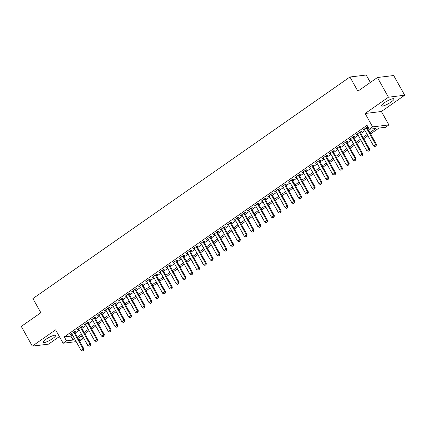 <?xml version="1.0" encoding="UTF-8"?>
<svg xmlns="http://www.w3.org/2000/svg" width="426" height="426" viewBox="0 0 426 426"><rect width="100%" height="100%" fill="white"/><g stroke="black" fill="none" stroke-linecap="round" stroke-linejoin="round"><path stroke-width="0.64" d="M52.712 338.526A7.189 1.459 150.8 0 0 55.561 335.438A7.189 1.459 150.8 0 0 45.854 339.362A7.189 1.459 150.8 0 0 43.005 342.456A7.189 1.459 150.8 0 0 52.712 338.526M391.153 101.984A7.189 1.459 150.8 0 0 394.002 98.896A7.189 1.459 150.8 0 0 384.3 102.82A7.189 1.459 150.8 0 0 381.451 105.909A7.189 1.459 150.8 0 0 391.153 101.984M81.228 336.135L82.756 338.867L79.561 341.104M370.364 82.452L366.206 75.013L349.948 76.999L32.93 298.567L40.859 312.748L21.3 326.417L32.312 346.12L48.569 344.133L59.379 336.577M349.948 76.999L357.872 91.18L377.431 77.511L393.688 75.53L404.7 95.227L388.443 97.213L365.141 113.497L372.628 126.895L388.885 124.909L385.487 127.289L378.895 128.093L370.556 133.913M365.141 113.497L381.398 111.511L404.7 95.227M381.398 111.511L388.885 124.909M377.431 77.511L388.443 97.213M74.582 332.195L75.721 331.396L74.625 331.529L70.54 334.383L71.935 334.043M81.387 327.44L82.527 326.641L81.43 326.774L77.346 329.628L78.741 329.287M88.193 322.684L89.327 321.886L88.23 322.024L84.151 324.873L85.541 324.532M94.993 317.929L96.132 317.136L95.035 317.269L90.951 320.118L92.346 319.782M101.798 313.174L102.932 312.38L101.835 312.514L97.756 315.368L99.146 315.027M108.598 308.419L109.738 307.625L108.641 307.758L104.556 310.613L105.952 310.272M115.403 303.663L116.543 302.87L115.441 303.003L111.362 305.857L112.752 305.517M122.203 298.908L123.343 298.115L122.246 298.248L118.162 301.102L119.557 300.761M129.009 294.153L130.148 293.36L129.046 293.493L124.967 296.347L126.357 296.006M135.809 289.403L136.948 288.604L135.851 288.737L131.767 291.592L133.162 291.251M142.614 284.648L143.754 283.849L142.651 283.982L138.572 286.836L139.962 286.496M149.414 279.893L150.554 279.094L149.457 279.232L145.373 282.081L146.768 281.74M156.22 275.137L157.359 274.339L156.257 274.477L152.178 277.326L153.573 276.991M163.02 270.382L164.159 269.589L163.062 269.722L158.978 272.571L160.373 272.235M169.825 265.627L170.964 264.834L169.867 264.967L165.783 267.821L167.178 267.48M176.63 260.872L177.764 260.078L176.668 260.211L172.589 263.066L173.978 262.725M183.43 256.117L184.57 255.323L183.473 255.456L179.389 258.31L180.784 257.97M190.236 251.361L191.37 250.568L190.273 250.701L186.194 253.555L187.584 253.214M197.036 246.611L198.175 245.813L197.078 245.946L192.994 248.8L194.389 248.459M203.841 241.856L204.975 241.057L203.878 241.191L199.799 244.045L201.189 243.704M210.641 237.101L211.781 236.302L210.684 236.435L206.599 239.29L207.994 238.949M217.446 232.346L218.586 231.547L217.484 231.685L213.405 234.534L214.795 234.194M224.246 227.59L225.386 226.797L224.289 226.93L220.205 229.779L221.6 229.444M231.052 222.835L232.191 222.042L231.089 222.175L227.01 225.029L228.4 224.688M237.852 218.08L238.991 217.287L237.894 217.42L233.81 220.274L235.205 219.933M244.657 213.325L245.797 212.531L244.694 212.665L240.615 215.519L242.011 215.178M251.457 208.57L252.597 207.776L251.5 207.909L247.415 210.763L248.811 210.423M258.262 203.814L259.402 203.021L258.3 203.154L254.221 206.008L255.616 205.667M265.068 199.064L266.202 198.266L265.105 198.399L261.021 201.253L262.416 200.912M271.868 194.309L273.007 193.51L271.91 193.644L267.826 196.498L269.221 196.157M278.673 189.554L279.807 188.755L278.71 188.894L274.632 191.743L276.021 191.402M285.473 184.799L286.613 184L285.516 184.138L281.432 186.987L282.827 186.652M292.279 180.044L293.413 179.25L292.316 179.383L288.237 182.232L289.627 181.897M299.079 175.288L300.218 174.495L299.121 174.628L295.037 177.482L296.432 177.141M305.884 170.533L307.024 169.74L305.921 169.873L301.842 172.727L303.232 172.386M312.684 165.778L313.824 164.984L312.727 165.118L308.642 167.972L310.037 167.631M319.489 161.023L320.629 160.229L319.527 160.362L315.448 163.217L316.837 162.876M326.289 156.273L327.429 155.474L326.332 155.607L322.248 158.461L323.643 158.121M333.095 151.518L334.234 150.719L333.132 150.852L329.053 153.706L330.448 153.365M339.895 146.762L341.034 145.964L339.937 146.097L335.853 148.951L337.248 148.61M346.7 142.007L347.84 141.208L346.737 141.347L342.658 144.196L344.054 143.855M353.5 137.252L354.64 136.458L353.543 136.592L349.458 139.44L350.854 139.105M360.305 132.497L361.445 131.703L360.348 131.836L356.264 134.691L357.659 134.35M369.848 132.64L375.817 128.466L369.225 129.27L367.026 125.329L64.294 336.913L70.886 336.109L72.473 335.001M75.12 333.148L79.273 330.246M81.92 328.393L86.079 325.491M88.725 323.643L92.879 320.735M95.531 318.888L99.684 315.98M102.331 314.132L106.484 311.23M109.136 309.377L113.289 306.475M115.936 304.622L120.089 301.72M122.741 299.867L126.895 296.965M129.541 295.112L133.695 292.209M136.347 290.356L140.5 287.454M143.147 285.601L147.3 282.699M149.952 280.851L154.105 277.944M156.752 276.096L160.911 273.188M163.557 271.341L167.711 268.433M170.357 266.585L174.516 263.683M177.163 261.83L181.316 258.928M183.968 257.075L188.122 254.173M190.768 252.32L194.922 249.418M197.573 247.565L201.727 244.662M204.374 242.809L208.527 239.907M211.179 238.059L215.332 235.152M217.979 233.304L222.132 230.397M224.784 228.549L228.938 225.642M231.584 223.794L235.738 220.892M238.39 219.039L242.543 216.136M245.19 214.283L249.348 211.381M251.995 209.528L256.148 206.626M258.795 204.773L262.954 201.871M265.6 200.018L269.754 197.116M272.406 195.262L276.559 192.36M279.206 190.513L283.359 187.605M286.011 185.757L290.165 182.85M292.811 181.002L296.965 178.095M299.616 176.247L303.77 173.345M306.416 171.492L310.57 168.59M313.222 166.736L317.375 163.834M320.022 161.981L324.175 159.079M326.827 157.226L330.981 154.324M333.627 152.471L337.786 149.569M340.433 147.721L344.586 144.813M347.233 142.966L351.391 140.058M354.038 138.21L358.191 135.303M360.838 133.455L364.997 130.553M367.643 128.7L368.554 128.066M367.947 126.985L367.148 127.081L363.069 129.935L364.459 129.595M367.111 127.741L368.016 127.108M76.179 341.636L63.096 343.228L55.609 329.836L32.312 346.12M63.096 343.228L66.499 340.853L73.091 340.049L74.672 338.942M64.294 336.913L66.499 340.853M369.225 129.27L372.628 126.895M78.597 339.378L82.756 338.867M367.91 135.766L363.756 138.668M361.11 140.521L356.951 143.424M354.304 145.277L350.151 148.179M347.504 150.032L343.345 152.934M340.699 154.787L336.545 157.689M333.893 159.542L329.74 162.444M327.093 164.292L322.94 167.2M320.288 169.047L316.135 171.955M313.488 173.803L309.335 176.71M306.683 178.558L302.529 181.46M299.883 183.313L295.729 186.215M293.077 188.068L288.924 190.97M286.277 192.824L282.118 195.726M279.472 197.579L275.318 200.481M272.672 202.334L268.513 205.236M265.867 207.089L261.713 209.991M259.067 211.839L254.908 214.747M252.261 216.594L248.108 219.502M245.456 221.35L241.302 224.252M238.656 226.105L234.502 229.007M231.85 230.86L227.697 233.762M225.05 235.615L220.897 238.517M218.245 240.37L214.092 243.273M211.445 245.126L207.292 248.028M204.64 249.881L200.486 252.783M197.84 254.631L193.686 257.538M191.034 259.386L186.881 262.294M184.234 264.141L180.076 267.049M177.429 268.897L173.275 271.799M170.629 273.652L166.47 276.554M163.824 278.407L159.67 281.309M157.018 283.162L152.865 286.064M150.218 287.917L146.065 290.82M143.413 292.673L139.259 295.575M136.613 297.428L132.459 300.33M129.808 302.178L125.654 305.085M123.007 306.933L118.854 309.84M116.202 311.688L112.049 314.59M109.402 316.443L105.249 319.346M102.597 321.199L98.443 324.101M95.797 325.954L91.638 328.856M88.991 330.709L84.838 333.611M82.191 335.464L78.033 338.366M77.319 337.088L81.478 334.186M84.124 332.333L88.278 329.431M90.93 327.578L95.083 324.676M97.73 322.828L101.883 319.921M104.535 318.073L108.689 315.165M111.335 313.318L115.489 310.416M118.14 308.562L122.294 305.66M124.94 303.807L129.094 300.905M131.746 299.052L135.899 296.15M138.546 294.297L142.699 291.395M145.351 289.542L149.505 286.639M152.151 284.786L156.31 281.884M158.957 280.036L163.11 277.129M165.757 275.281L169.915 272.374M172.562 270.526L176.715 267.619M179.367 265.771L183.521 262.869M186.167 261.016L190.321 258.113M192.973 256.26L197.126 253.358M199.773 251.505L203.926 248.603M206.578 246.75L210.732 243.848M213.378 241.995L217.532 239.093M220.183 237.239L224.337 234.337M226.983 232.489L231.137 229.582M233.789 227.734L237.942 224.827M240.589 222.979L244.748 220.077M247.394 218.224L251.548 215.322M254.194 213.469L258.353 210.566M261 208.713L265.153 205.811M267.8 203.958L271.958 201.056M274.605 199.203L278.758 196.301M281.41 194.448L285.564 191.546M288.21 189.698L292.364 186.79M295.016 184.943L299.169 182.035M301.816 180.187L305.969 177.28M308.621 175.432L312.775 172.53M315.421 170.677L319.575 167.775M322.226 165.922L326.38 163.02M329.026 161.166L333.18 158.264M335.832 156.411L339.985 153.509M342.632 151.656L346.791 148.754M349.437 146.901L353.591 143.999M356.237 142.151L360.396 139.243M363.043 137.396L367.196 134.488M70.886 336.109L73.091 340.049M363.91 129.344L364.166 129.797M357.105 134.099L357.361 134.552M350.305 138.855L350.561 139.307M343.5 143.61L343.755 144.063M336.7 148.36L336.955 148.818M329.894 153.115L330.15 153.573M323.094 157.87L323.35 158.328M316.289 162.625L316.545 163.083M309.489 167.381L309.745 167.839M302.684 172.136L302.939 172.594M295.884 176.891L296.134 177.344M289.078 181.646L289.334 182.099M282.278 186.402L282.529 186.854M275.473 191.157L275.728 191.609M268.673 195.907L268.923 196.365M261.868 200.662L262.123 201.12M255.062 205.417L255.318 205.875M248.262 210.172L248.518 210.63M241.457 214.928L241.712 215.386M234.657 219.683L234.912 220.135M227.851 224.438L228.107 224.891M221.051 229.193L221.307 229.646M214.246 233.949L214.502 234.401M207.446 238.698L207.702 239.156M200.641 243.454L200.896 243.912M193.841 248.209L194.091 248.667M187.035 252.964L187.291 253.422M180.235 257.719L180.486 258.177M173.43 262.475L173.686 262.933M166.625 267.23L166.88 267.682M159.825 271.985L160.08 272.438M153.019 276.74L153.275 277.193M146.219 281.495L146.475 281.948M139.414 286.245L139.669 286.703M132.614 291.001L132.869 291.459M125.808 295.756L126.064 296.214M119.008 300.511L119.264 300.969M112.203 305.266L112.459 305.724M105.403 310.022L105.653 310.474M98.598 314.777L98.853 315.229M91.798 319.532L92.048 319.985M84.992 324.287L85.248 324.74M78.187 329.037L78.443 329.495M71.387 333.792L71.643 334.25M374.992 146.533L376.142 145.804L374.992 146.533L373.575 145.905L364.203 129.137M366.248 127.709L375.62 144.478L376.408 144.382L376.142 145.804M366.855 127.289L376.408 144.382M373.575 145.905L375.62 144.478L376.009 145.82M368.186 151.289L369.337 150.559L368.186 151.289L366.775 150.66L357.403 133.892M359.443 132.465L368.815 149.233L369.608 149.137L369.337 150.559M360.05 132.039L369.608 149.137M366.775 150.66L368.815 149.233L369.209 150.575M361.381 156.044L362.537 155.314L361.381 156.044L359.97 155.415L350.598 138.647M352.643 137.22L362.015 153.988L362.803 153.892L362.537 155.314M353.25 136.794L362.803 153.892M359.97 155.415L362.015 153.988L362.404 155.33M354.581 160.799L355.731 160.07L354.581 160.799L353.17 160.171L343.798 143.402M345.837 141.975L355.209 158.744L356.003 158.648L355.731 160.07M346.445 141.549L356.003 158.648M353.17 160.171L355.209 158.744L355.603 160.085M347.776 165.554L348.931 164.825L347.776 165.554L346.365 164.926L336.993 148.157M339.032 146.73L348.404 163.499L349.198 163.403L348.931 164.825M339.644 146.304L349.198 163.403M346.365 164.926L348.404 163.499L348.798 164.841M340.976 170.309L342.126 169.58L340.976 170.309L339.565 169.681L330.193 152.913M332.232 151.486L341.604 168.254L342.392 168.158L342.126 169.58M332.839 151.06L342.392 168.158M339.565 169.681L341.604 168.254L341.993 169.596M334.17 175.059L335.326 174.335L334.17 175.059L332.759 174.436L323.387 157.668M325.427 156.241L334.799 173.009L335.592 172.913L335.326 174.335M326.039 155.815L335.592 172.913M332.759 174.436L334.799 173.009L335.193 174.351M327.37 179.815L328.521 179.085L327.37 179.815L325.959 179.192L316.587 162.418M318.627 160.996L327.999 177.764L328.787 177.669L328.521 179.085M319.234 160.57L328.787 177.669M325.959 179.192L327.999 177.764L328.387 179.101M320.565 184.57L321.721 183.84L320.565 184.57L319.154 183.941L309.782 167.173M311.821 165.746L321.193 182.52L321.987 182.419L321.721 183.84M312.428 165.325L321.987 182.419M319.154 183.941L321.193 182.52L321.587 183.856M313.765 189.325L314.915 188.596L313.765 189.325L312.349 188.697L302.982 171.928M305.021 170.501L314.393 187.27L315.181 187.174L314.915 188.596M305.628 170.08L315.181 187.174M312.349 188.697L314.393 187.27L314.782 188.611M306.96 194.08L308.115 193.351L306.96 194.08L305.548 193.452L296.177 176.684M298.216 175.256L307.588 192.025L308.381 191.929L308.115 193.351M298.823 174.836L308.381 191.929M305.548 193.452L307.588 192.025L307.982 193.367M300.16 198.835L301.31 198.106L300.16 198.835L298.743 198.207L289.371 181.439M291.416 180.012L300.788 196.78L301.576 196.684L301.31 198.106M292.023 179.586L301.576 196.684M298.743 198.207L300.788 196.78L301.177 198.122M293.354 203.591L294.504 202.861L293.354 203.591L291.943 202.962L282.571 186.194M284.611 184.767L293.983 201.535L294.776 201.439L294.504 202.861M285.218 184.341L294.776 201.439M291.943 202.962L293.983 201.535L294.377 202.877M286.554 208.346L287.704 207.616L286.554 208.346L285.138 207.718L275.766 190.949M277.811 189.522L287.183 206.29L287.971 206.195L287.704 207.616M278.418 189.096L287.971 206.195M285.138 207.718L287.183 206.29L287.571 207.632M279.749 213.101L280.899 212.372L279.749 213.101L278.338 212.473L268.966 195.704M271.005 194.277L280.377 211.046L281.171 210.95L280.899 212.372M271.612 193.851L281.171 210.95M278.338 212.473L280.377 211.046L280.771 212.388M272.944 217.856L274.099 217.127L272.944 217.856L271.532 217.228L262.16 200.46M264.205 199.033L273.577 215.801L274.365 215.705L274.099 217.127M264.812 198.607L274.365 215.705M271.532 217.228L273.577 215.801L273.966 217.143M266.144 222.606L267.294 221.877L266.144 222.606L264.732 221.983L255.36 205.215M257.4 203.788L266.772 220.556L267.565 220.46L267.294 221.877M258.007 203.362L267.565 220.46M264.732 221.983L266.772 220.556L267.166 221.898M259.338 227.362L260.494 226.632L259.338 227.362L257.927 226.733L248.555 209.965M250.6 208.543L259.966 225.311L260.76 225.21L260.494 226.632M251.207 208.117L260.76 225.21M257.927 226.733L259.966 225.311L260.361 226.648M252.538 232.117L253.688 231.387L252.538 232.117L251.127 231.488L241.755 214.72M243.794 213.293L253.166 230.067L253.955 229.965L253.688 231.387M244.402 212.872L253.955 229.965M251.127 231.488L253.166 230.067L253.561 231.403M245.733 236.872L246.888 236.142L245.733 236.872L244.322 236.244L234.95 219.475M236.989 218.048L246.361 234.817L247.155 234.721L246.888 236.142M237.601 217.627L247.155 234.721M244.322 236.244L246.361 234.817L246.755 236.158M238.933 241.627L240.083 240.898L238.933 241.627L237.522 240.999L228.15 224.23M230.189 222.803L239.561 239.572L240.349 239.476L240.083 240.898M230.796 222.377L240.349 239.476M237.522 240.999L239.561 239.572L239.95 240.914M232.127 246.382L233.283 245.653L232.127 246.382L230.716 245.754L221.344 228.986M223.384 227.559L232.756 244.327L233.549 244.231L233.283 245.653M223.991 227.133L233.549 244.231M230.716 245.754L232.756 244.327L233.15 245.669M225.327 251.138L226.478 250.408L225.327 251.138L223.916 250.509L214.544 233.741M216.584 232.314L225.956 249.082L226.744 248.986L226.478 250.408M217.191 231.888L226.744 248.986M223.916 250.509L225.956 249.082L226.344 250.424M218.522 255.893L219.678 255.163L218.522 255.893L217.111 255.265L207.739 238.496M209.778 237.069L219.15 253.837L219.944 253.742L219.678 255.163M210.385 236.643L219.944 253.742M217.111 255.265L219.15 253.837L219.544 255.179M211.722 260.648L212.872 259.919L211.722 260.648L210.306 260.02L200.934 243.251M202.978 241.824L212.35 258.593L213.138 258.497L212.872 259.919M203.585 241.398L213.138 258.497M210.306 260.02L212.35 258.593L212.739 259.935M204.917 265.398L206.072 264.674L204.917 265.398L203.506 264.775L194.134 248.007M196.173 246.579L205.545 263.348L206.338 263.252L206.072 264.674M196.78 246.153L206.338 263.252M203.506 264.775L205.545 263.348L205.939 264.69M198.117 270.153L199.267 269.424L198.117 270.153L196.7 269.53L187.328 252.756M189.373 251.335L198.745 268.103L199.533 268.007L199.267 269.424M189.98 250.909L199.533 268.007M196.7 269.53L198.745 268.103L199.134 269.44M191.311 274.908L192.461 274.179L191.311 274.908L189.9 274.28L180.528 257.512M182.568 256.085L191.94 272.858L192.733 272.757L192.461 274.179M183.175 255.664L192.733 272.757M189.9 274.28L191.94 272.858L192.334 274.195M184.511 279.664L185.661 278.934L184.511 279.664L183.095 279.035L173.723 262.267M175.768 260.84L185.14 277.608L185.928 277.512L185.661 278.934M176.375 260.419L185.928 277.512M183.095 279.035L185.14 277.608L185.528 278.95M177.706 284.419L178.856 283.689L177.706 284.419L176.295 283.791L166.923 267.022M168.962 265.595L178.334 282.363L179.128 282.268L178.856 283.689M169.569 265.174L179.128 282.268M176.295 283.791L178.334 282.363L178.728 283.705M170.901 289.174L172.056 288.445L170.901 289.174L169.489 288.546L160.117 271.777M162.162 270.35L171.529 287.119L172.322 287.023L172.056 288.445M162.769 269.924L172.322 287.023M169.489 288.546L171.529 287.119L171.923 288.461M164.101 293.929L165.251 293.2L164.101 293.929L162.689 293.301L153.317 276.533M155.357 275.105L164.729 291.874L165.517 291.778L165.251 293.2M155.964 274.679L165.517 291.778M162.689 293.301L164.729 291.874L165.123 293.216M157.295 298.685L158.451 297.955L157.295 298.685L155.884 298.056L146.512 281.288M148.552 279.861L157.924 296.629L158.717 296.533L158.451 297.955M149.164 279.435L158.717 296.533M155.884 298.056L157.924 296.629L158.318 297.971M150.495 303.44L151.645 302.71L150.495 303.44L149.084 302.811L139.712 286.043M141.751 284.616L151.124 301.384L151.912 301.288L151.645 302.71M142.359 284.19L151.912 301.288M149.084 302.811L151.124 301.384L151.512 302.726M143.69 308.195L144.845 307.465L143.69 308.195L142.279 307.567L132.907 290.798M134.946 289.371L144.318 306.14L145.112 306.044L144.845 307.465M135.553 288.945L145.112 306.044M142.279 307.567L144.318 306.14L144.712 307.481M136.89 312.945L138.04 312.215L136.89 312.945L135.479 312.322L126.107 295.553M128.146 294.126L137.518 310.895L138.306 310.799L138.04 312.215M128.753 293.7L138.306 310.799M135.479 312.322L137.518 310.895L137.907 312.231M130.084 317.7L131.24 316.971L130.084 317.7L128.673 317.072L119.301 300.303M121.341 298.882L130.713 315.65L131.506 315.549L131.24 316.971M121.948 298.456L131.506 315.549M128.673 317.072L130.713 315.65L131.107 316.987M123.284 322.455L124.435 321.726L123.284 322.455L121.868 321.827L112.501 305.059M114.541 303.632L123.913 320.405L124.701 320.304L124.435 321.726M115.148 303.211L124.701 320.304M121.868 321.827L123.913 320.405L124.301 321.742M116.479 327.211L117.635 326.481L116.479 327.211L115.068 326.582L105.696 309.814M107.735 308.387L117.107 325.155L117.901 325.059L117.635 326.481M108.342 307.966L117.901 325.059M115.068 326.582L117.107 325.155L117.501 326.497M109.679 331.966L110.829 331.236L109.679 331.966L108.263 331.337L98.891 314.569M100.935 313.142L110.307 329.91L111.095 329.815L110.829 331.236M101.542 312.716L111.095 329.815M108.263 331.337L110.307 329.91L110.696 331.252M102.874 336.721L104.024 335.992L102.874 336.721L101.463 336.093L92.091 319.324M94.13 317.897L103.502 334.666L104.295 334.57L104.024 335.992M94.737 317.471L104.295 334.57M101.463 336.093L103.502 334.666L103.896 336.007M96.074 341.476L97.224 340.747L96.074 341.476L94.657 340.848L85.285 324.079M87.33 322.652L96.702 339.421L97.49 339.325L97.224 340.747M87.937 322.226L97.49 339.325M94.657 340.848L96.702 339.421L97.091 340.763M89.268 346.231L90.418 345.502L89.268 346.231L87.857 345.603L78.485 328.835M80.525 327.408L89.897 344.176L90.69 344.08L90.418 345.502M81.132 326.982L90.69 344.08M87.857 345.603L89.897 344.176L90.291 345.518M82.463 350.987L83.618 350.257L82.463 350.987L81.052 350.358L71.68 333.59M73.725 332.163L83.097 348.931L83.885 348.835L83.618 350.257M74.332 331.737L83.885 348.835M81.052 350.358L83.097 348.931L83.485 350.273"/></g></svg>

